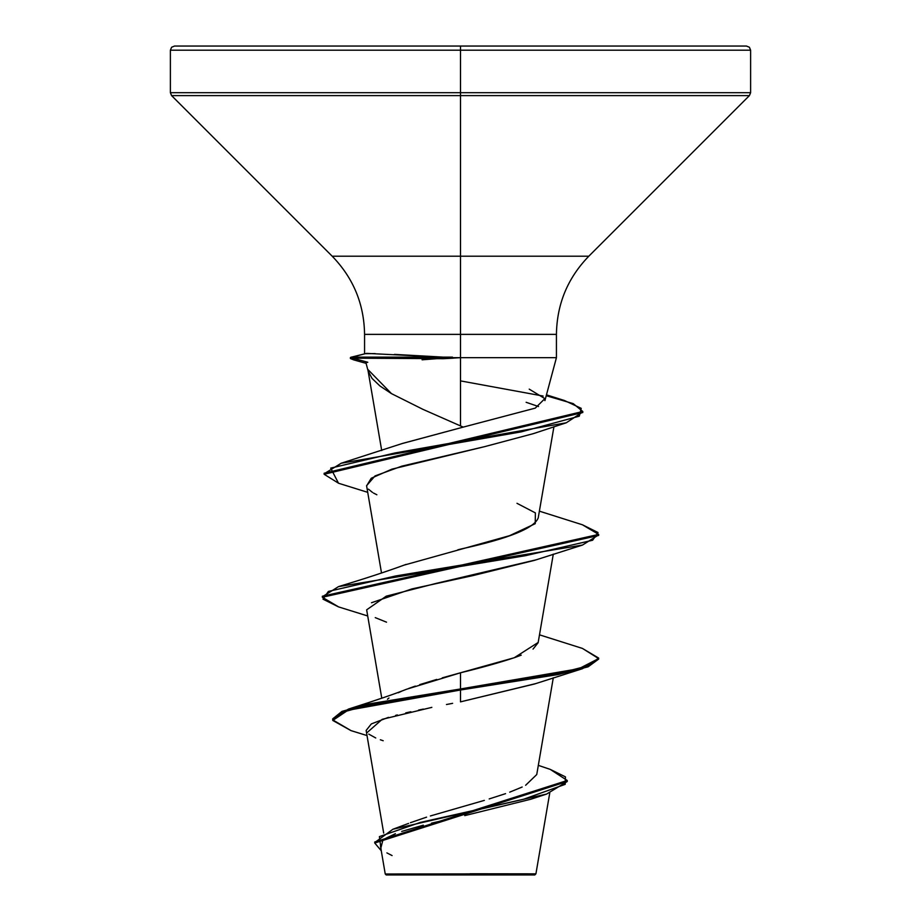<?xml version="1.0" encoding="UTF-8"?>
<svg xmlns="http://www.w3.org/2000/svg" width="921" height="921" viewBox="0 0 921 921"><rect width="100%" height="100%" fill="white"/><g stroke="black" fill="none" stroke-linecap="round" stroke-linejoin="round"><path stroke-width="1.38" d="M460.5 873.914L385.277 873.994L534.802 874.95L460.5 874.95L460.5 873.914L535.573 873.845L469.963 873.764M422.071 359.812L443.335 358.177L352.812 358.177L367.801 362.275L365.913 362.678L368.204 371.255L372.061 378.439L379.936 385.957L391.379 393.578L422.981 409.373L463.217 427.114L460.5 425.893L460.5 357.659L460.5 425.893M544.91 400.635L556.434 357.659L556.434 334.369L460.5 334.369L460.5 50.195L750.615 50.195L460.5 50.195L750.615 50.195L460.5 50.195L460.5 92.687L750.615 92.687L460.5 92.687L460.5 95.611L749.406 95.611L460.5 95.611L460.5 256.211L588.807 256.211L749.406 95.611L750.615 92.687L750.615 50.195L749.406 47.259L746.471 46.05L460.5 46.05L746.471 46.05L460.5 46.05L460.5 50.195L170.385 50.195L460.5 50.195L170.385 50.195L460.5 50.195L460.5 46.05L174.53 46.05L460.5 46.05L174.53 46.05L171.594 47.259L170.385 50.195L170.385 92.687L460.5 92.687L170.385 92.687L171.594 95.611L460.5 95.611L171.594 95.611L332.193 256.211L460.5 256.211L460.5 334.369L364.566 334.369C364.117 304.034 353.319 277.981 332.193 256.211L588.807 256.211C567.681 277.981 556.883 304.034 556.434 334.369L460.5 334.369L460.5 357.659L443.335 358.695L453.247 358.177L452.487 357.659L556.434 357.659L460.5 357.659L460.5 334.369L364.566 334.369L364.566 353.71L375.146 353.583M410.409 822.695L426.596 817.146M430.383 815.96L484.365 800.372M489.189 798.933L505.571 793.649M509.704 792.164L522.172 787.018M525.626 785.279L536.747 774.549L553.291 677.798M387.43 699.235L388.984 698.003M398.229 692.765L401.337 691.372M408.636 688.459L415.336 686.087M419.7 684.625L436.761 679.422M442.276 677.844L460.5 672.779C481.879 667.598 500.23 662.441 515.553 657.283L521.217 655.13M533.04 649.098L538.14 642.72L553.291 554.154M403.306 565.402L406.138 564.377M457.806 549.814L461.409 548.904C508.657 538.566 534.249 528.24 538.209 517.936L553.935 426.734M402.189 443.554L463.217 427.114L402.604 443.404L341.173 463.251L521.217 431.868L579.297 416.177L581.232 408.337L564.4 400.497L546.464 394.844M391.517 393.67L367.928 369.528M526.133 402.293L538.543 406.541L526.133 402.293M366.604 485.862L371.244 478.229L391.932 469.146L484.676 446.639L401.786 466.164L375.02 475.938L366.581 485.701L381.513 573.012M373.454 493.011L376.862 494.761M535.826 559.899L436.542 583.292L386.233 596.175L366.662 609.829L381.778 698.21M535.423 683.681L460.5 701.86L534.479 684.004L582.475 668.704L460.5 690.002L368.918 704.933L341.979 712.405L332.711 719.877L351.028 730.618M452.637 703.345L446.466 704.519M367.145 732.54L382.18 719.324L431.834 707.374M423.326 709.089L418.571 710.079M410.835 711.749L405.724 712.912M397.365 714.938L395.581 715.398M388.443 717.355L371.347 723.906L366.144 730.445L383.689 833.091M348.437 709.089C375.826 700.397 395.224 693.778 406.633 689.219L460.5 672.779L460.5 688.966L348.437 709.089L332.711 718.852L341.979 711.38L368.918 703.909L460.5 688.966L460.5 701.86L460.5 690.002L558.184 674.54L588.128 666.816L598.65 659.091L598.65 658.055L588.128 665.791L558.184 673.516L460.5 688.966L578.918 668.704L598.604 658.573L582.486 648.442L539.487 634.834M538.313 765.363L550.228 769.38L565.436 776.864L565.195 784.347L523.416 799.313L392.922 829.245L374.789 842.508M374.755 843.026L381.259 850.774L379.417 836.602L420.367 822.418L546.59 794.075L567.255 781.503L374.755 843.026L374.755 841.99L567.255 780.478L550.182 769.357M546.59 794.075L530.795 799.244L464.725 815.626M451.382 818.573L431.512 823.155M423.326 825.181L401.671 831.421M395.431 833.689L386.037 838.202M382.722 840.735L380.983 847.55M386.889 852.892L392.093 855.574M367.019 735.557L350.97 730.606L332.769 720.452L347.885 710.298L460.5 690.002L460.5 672.779L514.252 657.744L538.186 642.444M368.757 734.106L375.733 737.974M380.327 739.759L383.194 740.737M394.476 354.378L452.487 357.659L366.581 353.376L350.728 357.302L366.581 353.376L350.417 357.521L350.417 358.545L352.812 358.177L352.812 357.141L452.487 357.141L352.812 357.141L353.768 359.904L366.098 363.346M529.218 389.134L544.875 398.632L535.262 408.13L463.217 427.114M516.98 503.315L535.389 512.905L535.228 523.692L509.543 535.688L404.008 565.149C386.682 571.504 364.854 578.664 338.514 586.619L525.35 555.708L592.617 540.247L598.017 532.522L582.475 524.797L539.487 511.19M322.396 596.75L338.514 586.619M324.192 473.751L341.173 463.251M338.571 606.893L322.35 597.269L598.65 535.446L598.65 534.41L322.35 596.232L322.35 597.269M338.571 483.249L324.146 474.269L582.786 412.516L582.786 411.491L324.146 473.244L324.146 474.269M353.802 359.915L350.417 358.545M546.234 395.719L573.184 403.605L582.786 411.491M582.429 524.786L598.65 534.41M582.429 648.43L598.65 658.055M386.532 622.182L375.25 617.634M371.508 602.737L411.791 588.945L473.267 575.521L534.468 560.359L582.486 545.059L395.65 575.97L328.394 591.42L322.983 599.157L338.514 606.881L367.709 615.976M374.352 493.518L373.558 493.069M372.441 492.39L368.435 489.155M484.676 446.639L533.432 433.618L566.265 422.785L394.718 453.017L330.708 468.121L338.514 483.237L367.709 492.332M367.801 362.275L352.812 358.177L443.335 358.695M460.5 380.891L543.125 396.053M582.751 411.998L566.265 422.785M598.604 534.928L582.486 545.059M598.604 658.573L582.475 668.704M386.198 874.95L460.5 874.95L386.198 874.95L385.243 873.994L380.454 846.008M549.745 793.027L535.918 873.845L534.802 874.95M381.708 450.553L368.043 370.61M408.567 823.409L392.922 829.245M567.255 780.478L567.255 781.503M332.711 718.841L332.711 719.877"/></g></svg>
